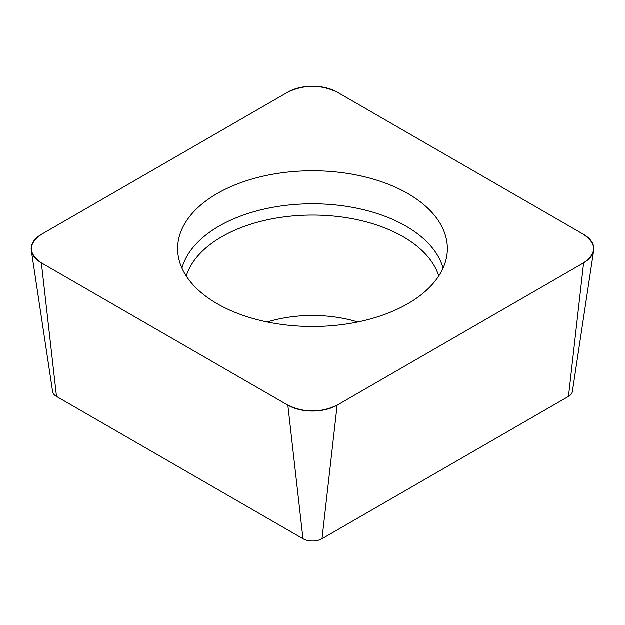 <?xml version="1.0" encoding="UTF-8"?>
<svg xmlns="http://www.w3.org/2000/svg" width="625" height="625" viewBox="0 0 625 625"><rect width="100%" height="100%" fill="white"/><g stroke="black" fill="none" stroke-linecap="round" stroke-linejoin="round"><path stroke-width="0.94" d="M593.695 250.414L572.375 391.641A13.461 7.766 180 0 1 568.484 396.461L322.016 538.758A13.461 7.766 180 0 1 302.984 538.758L56.516 396.461A13.461 7.766 180 0 1 52.625 391.641L31.305 250.414A34.859 20.125 0 0 0 41.383 262.898L287.852 405.195A34.859 20.125 0 0 0 337.148 405.195L583.617 262.898A34.859 20.125 0 0 0 593.695 250.414A34.859 20.125 0 0 0 583.617 234.438L337.148 92.141A34.859 20.125 0 0 0 287.852 92.141L41.383 234.438A34.859 20.125 0 0 0 31.305 250.414M312.5 170.797A134.867 77.867 0 0 0 177.797 252.516A134.867 77.867 0 0 0 312.5 326.531A134.867 77.867 0 0 0 447.203 252.516A134.867 77.867 0 0 0 312.5 170.797M41.477 234.383L287.758 92.195C304.25 84.43 320.75 84.43 337.242 92.195L583.523 234.383C596.977 243.906 596.977 253.43 583.523 262.953L337.242 405.141C320.75 412.906 304.25 412.906 287.758 405.141L41.477 262.953C28.023 253.43 28.023 243.906 41.477 234.383M337.148 405.195L322.016 538.758M568.484 396.461L583.617 262.898M302.984 538.758L287.852 405.195M41.383 262.898L56.516 396.461M181.945 268.211A132.18 76.312 180 0 1 312.5 203.82A132.18 76.312 180 0 1 443.055 268.211M438.75 276.055A128.273 74.055 0 0 0 312.5 215.094A128.273 74.055 0 0 0 186.25 276.055M267.234 322.016A96.609 55.773 180 0 1 312.5 315.516A96.609 55.773 180 0 1 357.766 322.016"/></g></svg>
